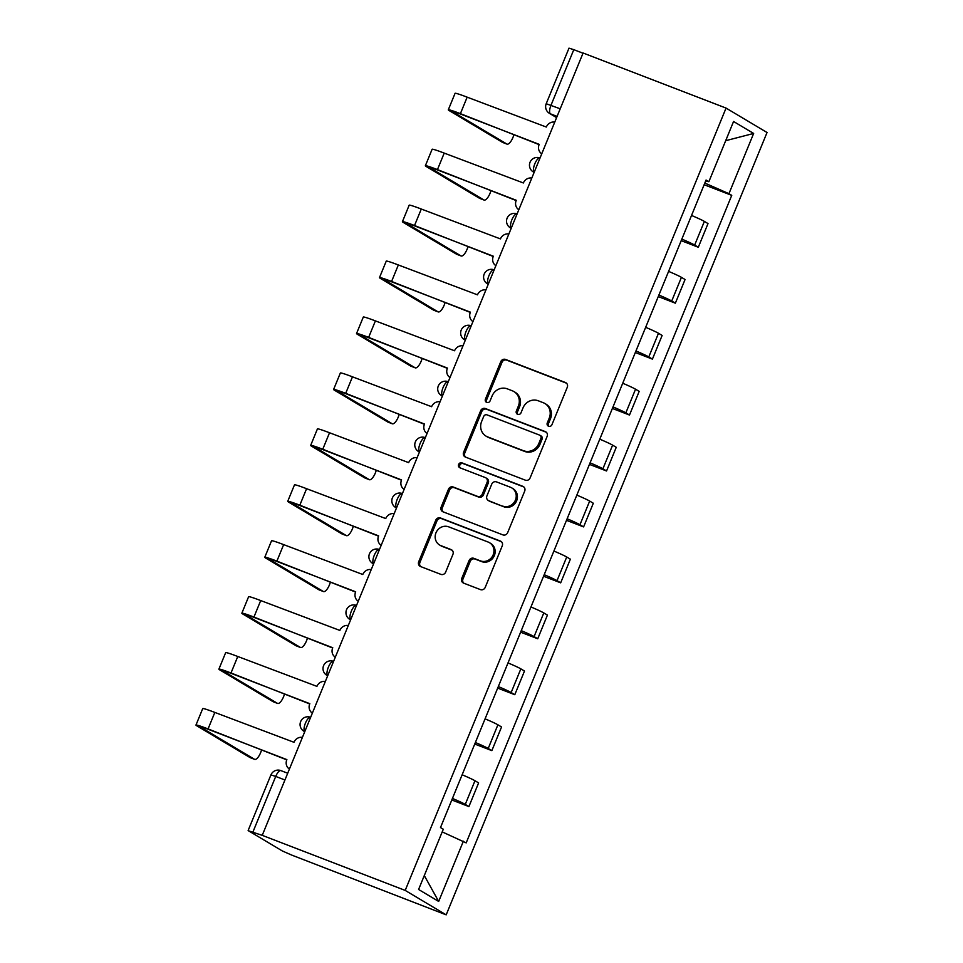 <?xml version="1.0" encoding="UTF-8"?>
<svg xmlns="http://www.w3.org/2000/svg" width="963" height="963" viewBox="0 0 963 963"><rect width="100%" height="100%" fill="white"/><g stroke="black" fill="none" stroke-linecap="round" stroke-linejoin="round"><path stroke-width="1.44" d="M548.597 426.26A2.672 2.492 -59.2 0 0 551.943 424.695L567.279 387.295A3.816 3.551 -59.2 0 0 565.389 382.504L505.539 359.44A3.816 3.551 -59.2 0 0 500.772 361.679L485.436 399.067A2.672 2.492 -59.2 0 0 486.748 402.438A2.672 2.492 -59.2 0 0 490.095 400.861L492.069 396.022A12.194 11.387 -59.2 0 1 507.332 388.859L512.316 390.785A12.194 11.387 -59.2 0 1 513.941 391.58A12.194 11.387 -59.2 0 1 518.347 406.145L516.361 410.984A2.672 2.492 -59.2 0 0 517.673 414.343A2.672 2.492 -59.2 0 0 521.019 412.778L522.993 407.939A12.194 11.387 -59.2 0 1 538.257 400.777L543.24 402.703A12.194 11.387 -59.2 0 1 544.865 403.485A12.194 11.387 -59.2 0 1 549.271 418.062L547.285 422.901A2.672 2.492 -59.2 0 0 548.597 426.26M461.771 578.342A3.816 3.551 -59.2 0 0 463.66 583.145L480.453 589.609A3.816 3.551 -59.2 0 0 485.22 587.37L502.253 545.84A3.816 3.551 -59.2 0 0 500.363 541.05L440.512 517.986A3.816 3.551 -59.2 0 0 435.745 520.225L418.712 561.754A3.816 3.551 -59.2 0 0 420.59 566.557L440.885 574.369A3.816 3.551 -59.2 0 0 445.652 572.13L452.935 554.351A3.816 3.551 -59.2 0 0 451.057 549.56L440.994 545.684A10.196 9.51 -59.2 0 1 439.634 545.022A10.196 9.51 -59.2 0 1 436.299 532.106A10.196 9.51 -59.2 0 1 448.722 526.857L488.121 542.037A10.196 9.51 -59.2 0 1 489.481 542.699A10.196 9.51 -59.2 0 1 492.827 555.615A10.196 9.51 -59.2 0 1 480.405 560.863L473.832 558.335A3.816 3.551 -59.2 0 0 469.065 560.574L461.771 578.342L462.974 579.052A3.816 3.551 -59.2 0 0 463.793 583.193M405.194 890.414L262.237 835.342L583.096 53.001L726.054 108.085L405.194 890.414L446.182 914.85L767.042 132.509L726.054 108.085M525.341 480.164A3.816 3.551 -59.2 0 0 530.107 477.925L547.14 436.395A3.816 3.551 -59.2 0 0 545.263 431.593L485.4 408.541A3.816 3.551 -59.2 0 0 480.633 410.768L463.6 452.297A3.816 3.551 -59.2 0 0 465.49 457.1L525.341 480.164M524.691 491.118L507.657 532.647A3.816 3.551 -59.2 0 1 502.891 534.886L443.04 511.822A3.816 3.551 -59.2 0 1 441.162 507.032L448.445 489.252A3.816 3.551 -59.2 0 1 453.212 487.013L477.492 496.366A3.816 3.551 -59.2 0 0 482.258 494.127L487.097 482.343A3.816 3.551 -59.2 0 0 485.208 477.54L459.941 467.801A2.672 2.492 -59.2 0 1 458.713 464.25A2.672 2.492 -59.2 0 1 461.963 462.878L522.813 486.315A3.816 3.551 -59.2 0 1 524.691 491.118M262.237 835.342L248.55 830.828L282.364 850.979L291.524 855.012L446.182 914.85M560.213 108.795L546.202 103.727L569.001 48.15L573.792 49.667L551.005 105.244A7.764 2.745 111.1 0 0 550.451 113.839L556.638 117.534M583.012 53.218L573.792 49.667M681.828 239.113A17.852 1.011 22.3 0 1 694.66 245.071L704.362 221.406A17.852 1.011 -157.7 0 0 691.542 215.459M704.362 221.406L708.01 223.585L698.307 247.25L681.202 240.654M694.66 245.071L698.307 247.25M658.259 296.592L675.364 303.176L685.066 279.511L681.431 277.344A17.852 1.011 -157.7 0 0 668.599 271.385M658.897 295.051A17.852 1.011 22.3 0 1 671.717 301.01L675.364 303.176M635.315 352.518L652.42 359.115L662.135 335.449L658.487 333.27A17.852 1.011 -157.7 0 0 645.655 327.324M635.953 350.977A17.852 1.011 22.3 0 1 648.785 356.936L652.42 359.115M612.384 408.456L629.489 415.041L639.191 391.375L635.544 389.208A17.852 1.011 -157.7 0 0 622.724 383.25M613.01 406.916A17.852 1.011 22.3 0 1 625.842 412.874L629.489 415.041M589.44 464.383L606.546 470.979L616.248 447.314L612.612 445.135A17.852 1.011 -157.7 0 0 599.78 439.188M590.078 462.842A17.852 1.011 22.3 0 1 602.898 468.8L606.546 470.979M566.497 520.321L583.602 526.905L593.316 503.24L589.669 501.073A17.852 1.011 -157.7 0 0 576.837 495.114M567.135 518.78A17.852 1.011 22.3 0 1 579.967 524.739L583.602 526.905M543.565 576.247L560.671 582.844L570.373 559.178L566.726 556.999A17.852 1.011 -157.7 0 0 553.894 551.053M544.191 574.706A17.852 1.011 22.3 0 1 557.023 580.665L560.671 582.844M520.622 632.185L537.727 638.77L547.429 615.104L543.794 612.937A17.852 1.011 -157.7 0 0 530.962 606.979M521.26 630.645A17.852 1.011 22.3 0 1 534.08 636.603L537.727 638.77M497.678 688.112L514.784 694.708L524.498 671.042L520.851 668.864A17.852 1.011 -157.7 0 0 508.019 662.917M498.316 686.571A17.852 1.011 22.3 0 1 511.148 692.529L514.784 694.708M474.747 744.05L491.852 750.634L501.554 726.969L497.907 724.802A17.852 1.011 -157.7 0 0 485.075 718.843M475.373 742.509A17.852 1.011 22.3 0 1 488.205 748.468L491.852 750.634M451.803 799.976L468.909 806.573L478.611 782.907L474.976 780.74A17.852 1.011 -157.7 0 0 462.144 774.782M452.441 798.447A17.852 1.011 22.3 0 1 465.261 804.394L468.909 806.573M705.723 180.863L708.864 181.718L733.565 121.482L753.644 133.448L728.943 193.683L704.82 183.066M442.21 831.9L466.176 842.89L731.748 195.357L728.943 193.683M463.372 841.217L438.671 901.44L418.592 889.475L443.293 829.239L440.488 827.566L706.06 180.045L708.864 181.718M704.146 184.727L731.748 195.357M753.644 133.448L725.693 140.694M424.298 875.572L438.671 901.44M548.898 426.356A2.672 2.492 -59.2 0 1 548.477 423.612L550.463 418.773A12.194 11.387 -59.2 0 0 546.069 404.195L544.865 403.485M513.941 391.58L515.145 392.29A12.194 11.387 -59.2 0 1 519.539 406.855L517.552 411.695A2.672 2.492 -59.2 0 0 517.974 414.439M566.449 383.166L506.731 360.15A3.816 3.551 -59.2 0 0 501.964 362.389L486.628 399.789A2.672 2.492 -59.2 0 0 487.049 402.522M546.322 432.255L486.604 409.251A3.816 3.551 -59.2 0 0 481.825 411.49L464.792 453.019A3.816 3.551 -59.2 0 0 465.623 457.148M540.893 438.466A2.672 2.492 -59.2 0 0 539.581 435.107L487.037 414.872A2.672 2.492 -59.2 0 0 483.703 416.437L481.608 421.541A12.194 11.387 -59.2 0 0 486.002 436.107A12.194 11.387 -59.2 0 0 487.627 436.901L523.547 450.732A12.194 11.387 -59.2 0 0 538.799 443.57L540.893 438.466L542.085 439.188A2.672 2.492 -59.2 0 0 541.134 435.998L539.93 435.288M486.002 436.107L487.206 436.829A12.194 11.387 -59.2 0 0 488.831 437.611L487.627 436.901M542.085 439.188L540.002 444.292A12.194 11.387 -59.2 0 1 524.739 451.454L488.831 437.611M485.725 477.78L486.917 478.503A3.816 3.551 -59.2 0 1 488.289 483.053L483.45 494.838A3.816 3.551 -59.2 0 1 478.683 497.077L454.416 487.723A3.816 3.551 -59.2 0 0 449.637 489.962L442.354 507.742A3.816 3.551 -59.2 0 0 443.173 511.883M523.872 486.977L463.155 463.588A2.672 2.492 -59.2 0 0 460.266 467.934M502.674 506.069A10.196 9.51 -59.2 0 0 515.097 500.82A10.196 9.51 -59.2 0 0 511.762 487.904A10.196 9.51 -59.2 0 0 510.402 487.242L496.523 481.897A3.816 3.551 -59.2 0 0 491.744 484.136L486.917 495.921A3.816 3.551 -59.2 0 0 488.795 500.724L503.878 506.779A10.196 9.51 -59.2 0 0 516.3 501.53A10.196 9.51 -59.2 0 0 512.954 488.614L511.762 487.904M488.289 500.471L489.481 501.193A3.816 3.551 -59.2 0 0 489.986 501.434L488.795 500.724M503.878 506.779L489.986 501.434M489.481 542.699L490.673 543.409A10.196 9.51 -59.2 0 1 494.019 556.325A10.196 9.51 -59.2 0 1 481.596 561.573L475.024 559.046A3.816 3.551 -59.2 0 0 470.257 561.285L462.974 579.052M439.634 545.022L440.837 545.732A10.196 9.51 -59.2 0 0 442.186 546.394L440.994 545.684M452.116 550.222L442.186 546.394M501.434 541.712L441.704 518.696A3.816 3.551 -59.2 0 0 436.937 520.935L419.904 562.464A3.816 3.551 -59.2 0 0 420.723 566.605M502.794 142.464A8.932 3.154 -68.9 0 1 502.602 142.416A8.932 3.154 -68.9 0 1 502.433 142.331L506.839 144.029A8.932 3.154 111.1 0 0 507.007 144.113A8.932 3.154 111.1 0 0 513.929 134.615M554.748 122.12A7.764 7.247 -59.2 0 0 546.322 127.044L467.163 97.167A19.597 1.107 -157.7 0 0 455.066 93.327L448.301 109.818A19.597 1.107 -157.7 0 0 449.324 110.673L502.433 142.331M506.839 144.029L453.729 112.37A14.553 0.831 22.3 0 1 452.971 111.732A14.553 0.831 22.3 0 1 461.951 114.585L539.22 144.354M541.76 153.791A7.764 7.247 -59.2 0 1 539.111 144.606L460.398 113.658A19.597 1.107 -157.7 0 0 448.301 109.818M479.851 198.402A8.932 3.154 -68.9 0 1 479.67 198.354A8.932 3.154 -68.9 0 1 479.49 198.27L483.895 199.967A8.932 3.154 111.1 0 0 484.064 200.051A8.932 3.154 111.1 0 0 490.986 190.542M531.817 178.059A7.764 7.247 -59.2 0 0 523.378 182.97L444.22 153.105A19.597 1.107 -157.7 0 0 432.122 149.265L425.357 165.756A19.597 1.107 -157.7 0 0 426.38 166.599L479.49 198.27M483.895 199.967L430.786 168.296A14.553 0.831 22.3 0 1 430.028 167.67A14.553 0.831 22.3 0 1 439.008 170.523L516.276 200.28M518.828 209.729A7.764 7.247 -59.2 0 1 516.168 200.545L437.455 169.596A19.597 1.107 -157.7 0 0 425.357 165.756M456.907 254.34A8.932 3.154 -68.9 0 1 456.727 254.28A8.932 3.154 -68.9 0 1 456.558 254.196L460.952 255.893A8.932 3.154 111.1 0 0 461.133 255.977A8.932 3.154 111.1 0 0 468.042 246.48M508.873 233.985A7.764 7.247 -59.2 0 0 500.435 238.908L421.288 209.031A19.597 1.107 -157.7 0 0 409.179 205.191L402.414 221.683A19.597 1.107 -157.7 0 0 403.449 222.537L456.558 254.196M460.952 255.893L407.855 224.235A14.553 0.831 22.3 0 1 407.084 223.597A14.553 0.831 22.3 0 1 416.076 226.449L493.333 256.218M495.885 265.656A7.764 7.247 -59.2 0 1 493.237 256.471L414.523 225.523A19.597 1.107 -157.7 0 0 402.414 221.683M433.976 310.267A8.932 3.154 -68.9 0 1 433.783 310.218A8.932 3.154 -68.9 0 1 433.615 310.134L438.021 311.831A8.932 3.154 111.1 0 0 438.189 311.916A8.932 3.154 111.1 0 0 445.111 302.406M485.93 289.923A7.764 7.247 -59.2 0 0 477.492 294.834L398.345 264.969A19.597 1.107 -157.7 0 0 386.247 261.129L379.482 277.621A19.597 1.107 -157.7 0 0 380.505 278.463L433.615 310.134M438.021 311.831L384.911 280.161A14.553 0.831 22.3 0 1 384.153 279.535A14.553 0.831 22.3 0 1 393.133 282.388L470.401 312.156M472.941 321.594A7.764 7.247 -59.2 0 1 470.293 312.409L391.58 281.461A19.597 1.107 -157.7 0 0 379.482 277.621M411.032 366.205A8.932 3.154 -68.9 0 1 410.852 366.145A8.932 3.154 -68.9 0 1 410.671 366.06L415.077 367.758A8.932 3.154 111.1 0 0 415.246 367.842A8.932 3.154 111.1 0 0 422.167 358.344M462.998 345.849A7.764 7.247 -59.2 0 0 454.56 350.773L375.401 320.896A19.597 1.107 -157.7 0 0 363.304 317.056L356.539 333.547A19.597 1.107 -157.7 0 0 357.562 334.402L410.671 366.06M415.077 367.758L361.968 336.099A14.553 0.831 22.3 0 1 361.209 335.461A14.553 0.831 22.3 0 1 370.189 338.314L447.458 368.083M449.998 377.52A7.764 7.247 -59.2 0 1 447.35 368.335L368.636 337.387A19.597 1.107 -157.7 0 0 356.539 333.547M388.089 422.131A8.932 3.154 -68.9 0 1 387.908 422.083A8.932 3.154 -68.9 0 1 387.74 421.999L392.134 423.696A8.932 3.154 111.1 0 0 392.314 423.78A8.932 3.154 111.1 0 0 399.224 414.271M440.055 401.788A7.764 7.247 -59.2 0 0 431.617 406.699L352.47 376.834A19.597 1.107 -157.7 0 0 340.36 372.994L333.595 389.485A19.597 1.107 -157.7 0 0 334.63 390.328L387.74 421.999M392.134 423.696L339.036 392.025A14.553 0.831 22.3 0 1 338.266 391.399A14.553 0.831 22.3 0 1 347.258 394.252L424.514 424.021M427.066 433.458A7.764 7.247 -59.2 0 1 424.418 424.274L345.705 393.325A19.597 1.107 -157.7 0 0 333.595 389.485M365.158 478.069A8.932 3.154 -68.9 0 1 364.965 478.009A8.932 3.154 -68.9 0 1 364.796 477.925L369.202 479.622A8.932 3.154 111.1 0 0 369.371 479.706A8.932 3.154 111.1 0 0 376.292 470.209M417.111 457.714A7.764 7.247 -59.2 0 0 408.673 462.637L329.527 432.76A19.597 1.107 -157.7 0 0 317.429 428.92L310.664 445.412A19.597 1.107 -157.7 0 0 311.687 446.266L364.796 477.925M369.202 479.622L316.093 447.964A14.553 0.831 22.3 0 1 315.334 447.326A14.553 0.831 22.3 0 1 324.314 450.178L401.583 479.947M404.123 489.385A7.764 7.247 -59.2 0 1 401.475 480.2L322.761 449.252A19.597 1.107 -157.7 0 0 310.664 445.412M342.214 533.996A8.932 3.154 -68.9 0 1 342.034 533.947A8.932 3.154 -68.9 0 1 341.853 533.863L346.259 535.56A8.932 3.154 111.1 0 0 346.427 535.645A8.932 3.154 111.1 0 0 353.349 526.135M394.18 513.652A7.764 7.247 -59.2 0 0 385.742 518.563L306.583 488.698A19.597 1.107 -157.7 0 0 294.485 484.858L287.72 501.35A19.597 1.107 -157.7 0 0 288.744 502.192L341.853 533.863M346.259 535.56L293.149 503.89A14.553 0.831 22.3 0 1 292.391 503.264A14.553 0.831 22.3 0 1 301.371 506.117L378.64 535.885M381.179 545.323A7.764 7.247 -59.2 0 1 378.531 536.138L299.818 505.19A19.597 1.107 -157.7 0 0 287.72 501.35M319.271 589.934A8.932 3.154 -68.9 0 1 319.09 589.874A8.932 3.154 -68.9 0 1 318.909 589.789L323.315 591.487A8.932 3.154 111.1 0 0 323.496 591.571A8.932 3.154 111.1 0 0 330.405 582.073M371.236 569.578A7.764 7.247 -59.2 0 0 362.798 574.502L283.652 544.625A19.597 1.107 -157.7 0 0 271.542 540.785L264.777 557.276A19.597 1.107 -157.7 0 0 265.812 558.131L318.909 589.789M323.315 591.487L270.218 559.828A14.553 0.831 22.3 0 1 269.447 559.19A14.553 0.831 22.3 0 1 278.439 562.043L355.696 591.812M358.248 601.249A7.764 7.247 -59.2 0 1 355.6 592.064L276.887 561.116A19.597 1.107 -157.7 0 0 264.777 557.276M296.339 645.86A8.932 3.154 -68.9 0 1 296.147 645.812A8.932 3.154 -68.9 0 1 295.978 645.728L300.384 647.425A8.932 3.154 111.1 0 0 300.552 647.509A8.932 3.154 111.1 0 0 307.474 638M348.293 625.517A7.764 7.247 -59.2 0 0 339.855 630.428L260.708 600.563A19.597 1.107 -157.7 0 0 248.61 596.723L241.845 613.214A19.597 1.107 -157.7 0 0 242.869 614.057L295.978 645.728M300.384 647.425L247.274 615.754A14.553 0.831 22.3 0 1 246.504 615.128A14.553 0.831 22.3 0 1 255.496 617.981L332.765 647.75M335.305 657.187A7.764 7.247 -59.2 0 1 332.656 648.003L253.943 617.054A19.597 1.107 -157.7 0 0 241.845 613.214M273.396 701.798A8.932 3.154 -68.9 0 1 273.203 701.738A8.932 3.154 -68.9 0 1 273.035 701.654L277.44 703.351A8.932 3.154 111.1 0 0 277.609 703.435A8.932 3.154 111.1 0 0 284.53 693.938M325.362 681.443A7.764 7.247 -59.2 0 0 316.923 686.366L237.765 656.489A19.597 1.107 -157.7 0 0 225.667 652.649L218.902 669.141A19.597 1.107 -157.7 0 0 219.925 669.995L273.035 701.654M277.44 703.351L224.331 671.693A14.553 0.831 22.3 0 1 223.572 671.055A14.553 0.831 22.3 0 1 232.552 673.907L309.821 703.676M312.361 713.114A7.764 7.247 -59.2 0 1 309.713 703.929L231 672.981A19.597 1.107 -157.7 0 0 218.902 669.141M250.452 757.725A8.932 3.154 -68.9 0 1 250.272 757.676A8.932 3.154 -68.9 0 1 250.091 757.592L254.497 759.289A8.932 3.154 111.1 0 0 254.677 759.374A8.932 3.154 111.1 0 0 261.587 749.864M302.418 737.381A7.764 7.247 -59.2 0 0 293.98 742.292L214.833 712.427A19.597 1.107 -157.7 0 0 202.724 708.587L195.958 725.079A19.597 1.107 -157.7 0 0 196.994 725.921L250.091 757.592M254.497 759.289L201.399 727.619A14.553 0.831 22.3 0 1 200.629 726.993A14.553 0.831 22.3 0 1 209.621 729.846L286.878 759.614M289.43 769.052A7.764 7.247 -59.2 0 1 286.781 759.867L208.068 728.919A19.597 1.107 -157.7 0 0 195.958 725.079M557.096 116.403L550.451 113.839A7.764 7.247 -59.2 0 1 549.416 113.333L556.602 117.618M488.205 748.468L497.907 724.802M511.148 692.529L520.851 668.864M534.08 636.603L543.794 612.937M557.023 580.665L566.726 556.999M579.967 524.739L589.669 501.073M602.898 468.8L612.612 445.135M625.842 412.874L635.544 389.208M648.785 356.936L658.487 333.27M671.717 301.01L681.431 277.344M465.261 804.394L474.976 780.74M533.249 171.883A7.764 7.764 0 0 1 530.24 161.82A7.764 7.764 0 0 1 540.014 157.968L540.05 157.98A7.764 2.745 111.1 0 0 540.014 157.968A7.764 2.745 111.1 0 0 534.814 163.83A7.764 2.745 111.1 0 0 534.176 172.305A7.764 7.247 120.8 0 1 533.249 171.883L534.128 172.401M511.221 228.267A7.764 7.247 120.8 0 1 510.306 227.81A7.764 7.764 0 0 1 507.308 217.746A7.764 7.764 0 0 1 517.071 213.906L517.107 213.906A7.764 2.745 111.1 0 0 517.071 213.906A7.764 2.745 111.1 0 0 511.883 219.757A7.764 2.745 111.1 0 0 511.233 228.243M488.277 284.193A7.764 7.247 120.8 0 1 487.374 283.748A7.764 7.764 0 0 1 484.365 273.685A7.764 7.764 0 0 1 494.139 269.833L494.139 269.833A7.764 2.745 111.1 0 0 494.139 269.833A7.764 2.745 111.1 0 0 488.939 275.695A7.764 2.745 111.1 0 0 488.289 284.169M464.431 339.674A7.764 7.764 0 0 1 461.421 329.611A7.764 7.764 0 0 1 471.196 325.771L471.196 325.771A7.764 2.745 111.1 0 0 471.196 325.771A7.764 2.745 111.1 0 0 465.996 331.621A7.764 2.745 111.1 0 0 465.358 340.108A7.764 7.247 120.8 0 1 464.431 339.674L465.31 340.204M442.402 396.058A7.764 7.247 120.8 0 1 441.487 395.612A7.764 7.764 0 0 1 438.49 385.549A7.764 7.764 0 0 1 448.252 381.697L448.252 381.697A7.764 2.745 111.1 0 0 448.252 381.697A7.764 2.745 111.1 0 0 443.064 387.559A7.764 2.745 111.1 0 0 442.414 396.034M419.459 451.996A7.764 7.247 120.8 0 1 418.556 451.539A7.764 7.764 0 0 1 415.547 441.475A7.764 7.764 0 0 1 425.321 437.635L425.321 437.635A7.764 2.745 111.1 0 0 425.321 437.635A7.764 2.745 111.1 0 0 420.121 443.486A7.764 2.745 111.1 0 0 419.471 451.972M395.612 507.477A7.764 7.764 0 0 1 392.603 497.414A7.764 7.764 0 0 1 402.378 493.562L402.414 493.574A7.764 2.745 111.1 0 0 402.378 493.562A7.764 2.745 111.1 0 0 397.177 499.424A7.764 2.745 111.1 0 0 396.527 507.898A7.764 7.247 120.8 0 1 395.612 507.477L396.491 507.995M372.669 563.403A7.764 7.764 0 0 1 369.672 553.34A7.764 7.764 0 0 1 379.434 549.5L379.47 549.512A7.764 2.745 111.1 0 0 379.434 549.5A7.764 2.745 111.1 0 0 374.246 555.362A7.764 2.745 111.1 0 0 373.596 563.837A7.764 7.247 120.8 0 1 372.669 563.403L373.548 563.933M350.64 619.787A7.764 7.247 120.8 0 1 349.738 619.341A7.764 7.764 0 0 1 346.728 609.278A7.764 7.764 0 0 1 356.503 605.426L356.527 605.438A7.764 2.745 111.1 0 0 356.503 605.426A7.764 2.745 111.1 0 0 351.302 611.288A7.764 2.745 111.1 0 0 350.652 619.763M326.794 675.268A7.764 7.764 0 0 1 323.785 665.204A7.764 7.764 0 0 1 333.559 661.364L333.595 661.376A7.764 2.745 111.1 0 0 333.559 661.364A7.764 2.745 111.1 0 0 328.359 667.227A7.764 2.745 111.1 0 0 327.709 675.701A7.764 7.247 120.8 0 1 326.794 675.268L327.673 675.797M303.851 731.206A7.764 7.764 0 0 1 300.853 721.143A7.764 7.764 0 0 1 310.616 717.291L310.616 717.291A7.764 2.745 111.1 0 0 310.616 717.291A7.764 2.745 111.1 0 0 305.427 723.153A7.764 2.745 111.1 0 0 304.777 731.627A7.764 7.247 120.8 0 1 303.851 731.206L304.729 731.724M284.94 779.982L275.731 776.431L252.932 832.008M281.052 770.689A7.764 2.745 111.1 0 0 280.907 770.617A7.764 2.745 111.1 0 0 275.731 776.431L270.928 774.914L248.141 830.491M550.463 418.773L549.271 418.062M517.552 411.695L516.361 410.984M519.539 406.855L518.347 406.145M486.628 399.789L485.436 399.067M501.964 362.389L500.772 361.679M506.731 360.15L505.539 359.44M566.364 383.081L565.389 382.504M548.477 423.612L547.285 422.901M464.792 453.019L463.6 452.297M481.825 411.49L480.633 410.768M486.604 409.251L485.4 408.541M546.226 432.17L545.263 431.593M524.739 451.454L523.547 450.732M540.002 444.292L538.799 443.57M442.354 507.742L441.162 507.032M449.637 489.962L448.445 489.252M454.416 487.723L453.212 487.013M478.683 497.077L477.492 496.366M483.45 494.838L482.258 494.127M488.289 483.053L487.097 482.343M463.155 463.588L461.963 462.878M523.776 486.893L522.813 486.315M470.257 561.285L469.065 560.574M475.024 559.046L473.832 558.335M481.596 561.573L480.405 560.863M452.02 550.138L451.057 549.56M419.904 562.464L418.712 561.754M436.937 520.935L435.745 520.225M441.704 518.696L440.512 517.986M501.338 541.615L500.363 541.05M460.398 113.658L467.163 97.167M437.455 169.596L444.22 153.105M414.523 225.523L421.288 209.031M391.58 281.461L398.345 264.969M368.636 337.387L375.401 320.896M345.705 393.325L352.47 376.834M322.761 449.252L329.527 432.76M299.818 505.19L306.583 488.698M276.887 561.116L283.652 544.625M253.943 617.054L260.708 600.563M231 672.981L237.765 656.489M208.068 728.919L214.833 712.427M510.306 227.81L511.184 228.339M487.374 283.748L488.253 284.266M441.487 395.612L442.366 396.13M418.556 451.539L419.435 452.068M349.738 619.341L350.616 619.859M287.708 773.241L280.907 770.617A7.764 7.764 0 0 0 270.928 774.914M546.202 103.727A7.764 7.764 0 0 0 549.416 113.333M502.602 142.416L507.007 144.113M479.67 198.354L484.064 200.051M456.727 254.28L461.133 255.977M433.783 310.218L438.189 311.916M410.852 366.145L415.246 367.842M387.908 422.083L392.314 423.78M364.965 478.009L369.371 479.706M342.034 533.947L346.427 535.645M319.09 589.874L323.496 591.571M296.147 645.812L300.552 647.509M273.203 701.738L277.609 703.435M250.272 757.676L254.677 759.374"/></g></svg>
